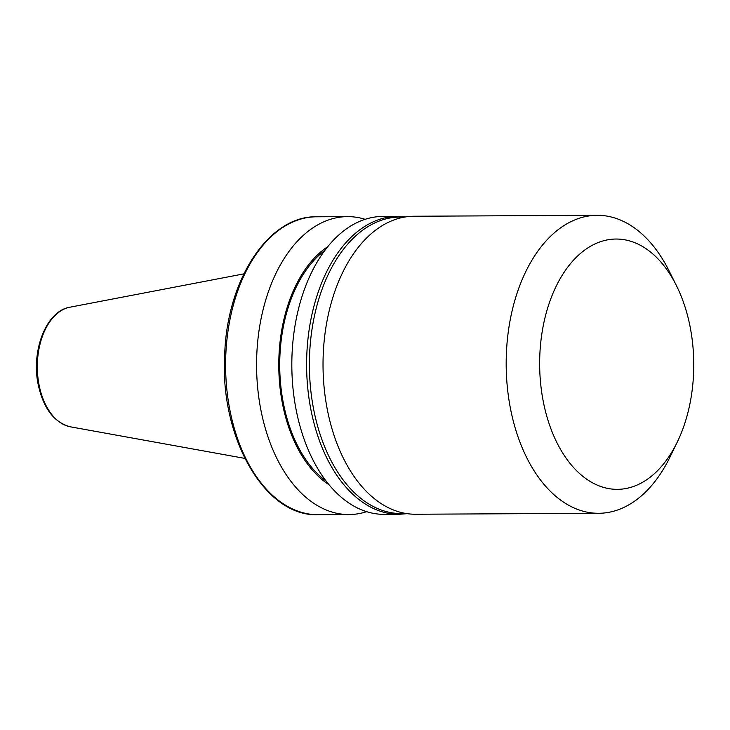 <?xml version="1.0" encoding="UTF-8"?>
<svg xmlns="http://www.w3.org/2000/svg" width="730" height="730" viewBox="0 0 730 730"><rect width="100%" height="100%" fill="white"/><g stroke="black" fill="none" stroke-linecap="round" stroke-linejoin="round"><path stroke-width="1.09" d="M689.421 406.209A125.158 77.061 -90.3 0 1 677.312 441.997A125.158 77.061 -90.3 0 1 564.755 456.186A125.158 77.061 -90.3 0 1 563.797 272.746A125.158 77.061 -90.3 0 1 676.5 285.759A125.158 77.061 -90.3 0 1 689.421 406.209M677.312 441.997L670.067 456.916A149.002 91.734 -90.3 0 1 598.691 513.29A149.002 91.734 -90.3 0 1 506.182 364.772A149.002 91.734 -90.3 0 1 597.14 215.295A149.002 91.734 -90.3 0 1 669.1 270.921L676.5 285.759M598.691 513.29L415.525 514.239A149.002 91.734 -90.3 0 1 323.025 365.721A149.002 91.734 -90.3 0 1 413.983 216.244L597.14 215.295M406.364 513.546L401.436 513.573A148.254 91.277 -90.3 0 1 309.392 365.794A148.254 91.277 -90.3 0 1 399.894 217.065L404.821 217.038M397.54 216.372A148.957 91.706 -90.3 0 0 306.609 365.803A148.957 91.706 -90.3 0 0 399.091 514.285L384.309 514.358A148.957 91.706 -90.3 0 1 291.827 365.885A148.957 91.706 -90.3 0 1 382.766 216.445L405.688 216.901M326.127 481.079A126.646 77.973 -90.3 0 1 279.718 365.94A126.646 77.973 -90.3 0 1 324.932 250.335M328.993 484.693A128.179 78.913 -90.3 0 1 278.778 365.949A128.179 78.913 -90.3 0 1 327.761 246.694M366.67 511.675A148.957 91.706 -90.3 0 1 349.059 514.55A148.957 91.706 -90.3 0 1 256.577 366.068A148.957 91.706 -90.3 0 1 347.507 216.627A148.957 91.706 -90.3 0 1 365.155 219.319M349.059 514.55L318.079 514.705A148.957 91.706 -90.3 0 1 225.597 366.223A148.957 91.706 -90.3 0 1 316.528 216.792L347.507 216.627M244.805 458.385L70.481 426.84A60.207 37.066 -90.3 0 1 37.321 367.199A60.207 37.066 -90.3 0 1 69.861 307.221L243.847 273.869M399.091 514.285L407.23 513.674M318.079 514.705C264.461 517.095 219.128 436.476 224.749 353.01C227.486 278.823 269.051 215.624 316.528 216.792M70.481 426.84C54.257 422.606 43.526 408.654 38.279 384.984C30.87 351.02 46.191 310.87 69.861 307.221"/></g></svg>
